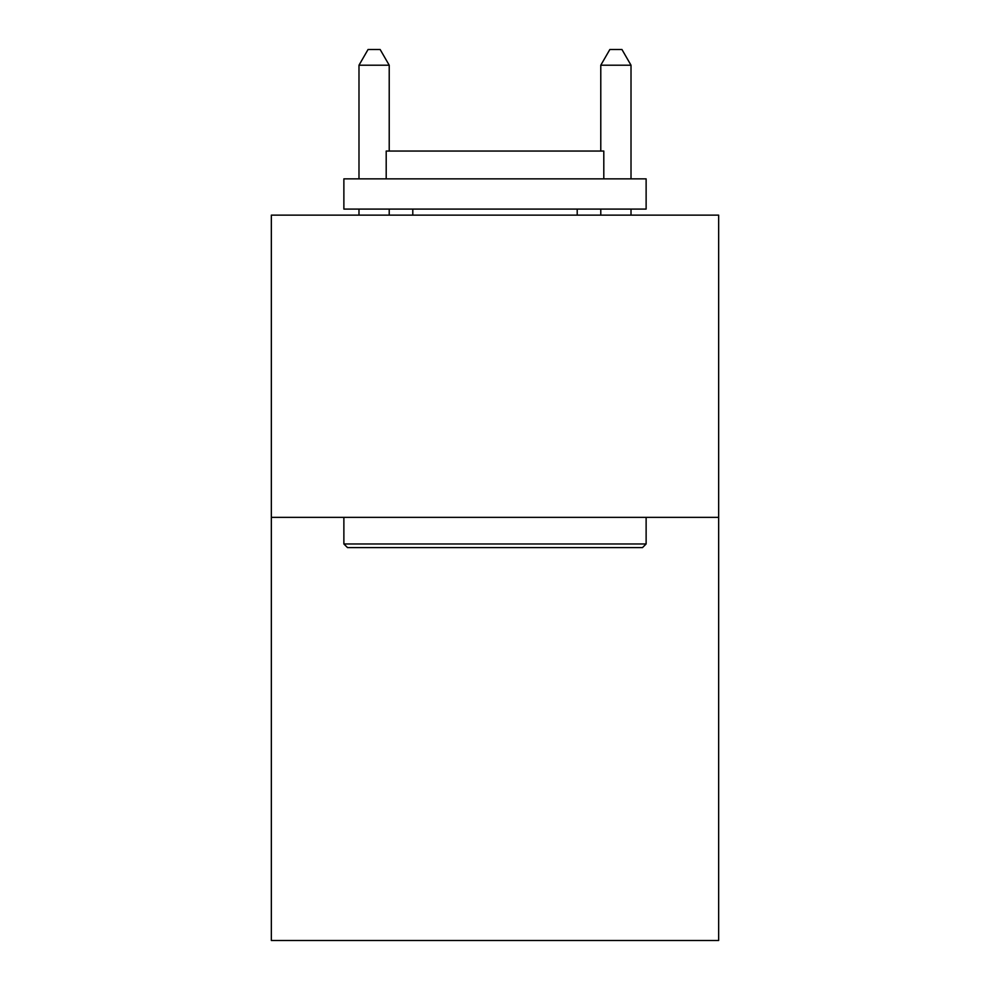 <?xml version="1.0" encoding="UTF-8"?>
<svg xmlns="http://www.w3.org/2000/svg" width="990" height="990" viewBox="0 0 990 990"><rect width="100%" height="100%" fill="white"/><g stroke="black" fill="none" stroke-linecap="round" stroke-linejoin="round"><path stroke-width="1.49" d="M718.653 517.362L718.653 940.5L271.347 940.5L271.347 215.127L718.653 215.127L718.653 517.362L271.347 517.362M347.502 547.594L343.877 543.968L646.124 543.968L642.498 547.594L347.502 547.594M646.124 178.856L646.124 209.088L343.877 209.088L343.877 178.856L646.124 178.856M386.199 178.856L386.199 151.049L603.801 151.049L603.801 178.856M646.124 517.362L646.124 543.968M343.877 517.362L343.877 543.968M577.207 209.088L577.207 215.127M412.793 209.088L412.793 215.127M389.219 151.049L389.219 65.216L358.986 65.216L358.986 178.856M358.986 209.088L358.986 215.127M389.219 209.088L389.219 215.127M358.986 65.216L368.057 49.5L380.148 49.5L389.219 65.216M631.014 215.127L631.014 209.088M631.014 178.856L631.014 65.216L600.782 65.216L600.782 151.049M600.782 215.127L600.782 209.088M600.782 65.216L609.852 49.5L621.943 49.5L631.014 65.216"/></g></svg>
